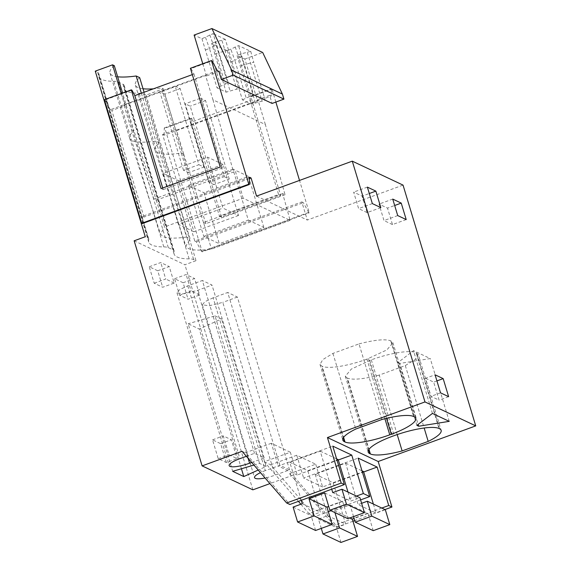 <?xml version="1.0" encoding="UTF-8"?>
<svg xmlns="http://www.w3.org/2000/svg" width="571" height="571" viewBox="0 0 571 571"><rect width="100%" height="100%" fill="white"/><g stroke="black" fill="none" stroke-linecap="round" stroke-linejoin="round"><path stroke-width="0.43" stroke-dasharray="2.85 2.14" d="M356.425 496.071L308.825 513.45L315.221 516.47L328.318 511.687M298.405 501.367L264.23 461.768L290.346 452.232L297.22 474.993L338.31 459.99M300.881 504.236L308.825 513.45M360.594 499.903L330.959 510.724M297.22 474.993L278.234 466.036L332.765 446.122M290.346 452.232L271.361 443.274L278.234 466.036M264.23 461.768L270.625 464.787L315.221 516.47M271.361 443.274L245.245 452.81L289.847 504.493M242.054 451.304L245.245 452.81M270.625 464.787L296.742 455.251L315.72 464.209L289.611 473.744L292.809 475.25L269.926 483.608M279.89 465.301L227.715 292.48L213.119 297.812L265.294 470.632L279.89 465.301L289.561 469.862L274.965 475.193A16.295 3.69 163.2 0 1 265.08 477.991M265.294 470.632A16.295 3.69 163.2 0 0 260.462 472.645M251.675 462.46L264.18 457.892L254.509 453.324L246.365 456.3M253.938 465.079L259.569 463.431L266.072 466.493L258.22 470.04M249.527 177.253L142.457 216.345L144.006 217.073L249.506 178.552M144.006 217.073L111.83 110.496L124.885 105.728L121.209 93.544M134.156 240.798L184.911 264.751L196.01 260.697L193.669 259.591A25.252 5.724 -16.8 0 0 189.151 258.877A67.335 15.26 -16.8 0 1 174.084 254.009A67.335 15.26 -16.8 0 1 174.098 251.775L124.107 86.178A67.335 15.26 163.2 0 0 124.093 88.412A67.335 15.26 163.2 0 0 139.16 93.28A25.252 5.724 163.2 0 1 143.678 93.994L146.019 95.1L163.299 88.791L161.543 87.963A55.551 12.591 163.2 0 1 153.406 88.833M252.867 489.839L184.911 264.751M183.098 282.745L174.605 278.734L179.587 295.214L188.073 299.225L199.6 295.014L194.618 278.534L183.098 282.745L188.073 299.225M226.323 462.503L220.634 443.667L212.54 439.848L218.229 458.684L226.323 462.503L237.072 458.577L228.985 454.759L223.297 435.923L231.391 439.741L237.072 458.577M157.724 270.768L149.231 266.757L154.206 283.237L162.699 287.249L174.219 283.038L169.244 266.557L157.724 270.768L162.699 287.249M241.433 468.748L199.243 329.01L188.145 323.771L232.69 471.318M259.569 463.431L215.024 315.884L188.145 323.771M215.024 315.884L221.519 318.946L199.243 329.01M266.072 466.493L221.519 318.946M254.509 453.324L202.334 280.511L187.745 285.835L179.622 289.654L176.974 292.83L183.826 293.801L197.416 290.403L212.005 285.072L202.334 280.511M264.18 457.892L212.005 285.072M399.743 363.441L397.93 362.592L413.483 350.637L430.277 358.567L399.743 363.441L418.15 424.403M416.887 425.374L397.93 362.592M432.44 413.425L413.483 350.637M449.234 421.355L430.277 358.567M425.559 378.28L433.653 382.099L439.099 400.15L431.012 396.331L425.559 378.28L435.081 374.804M381.842 419.528L359.009 343.892L332.936 353.413L322.829 359.587L319.988 364.455L322.144 366.318L343.599 437.379M332.936 353.413L355.776 429.049M359.009 343.892C374.619 339.845 385.211 338.824 390.771 340.844L392.927 342.707L415.774 418.372M384.911 418.729L366.925 359.145L386.895 349.916L392.927 342.707M366.925 359.145C348.496 365.825 328.825 369.18 322.144 366.318M256.55 196.11L307.305 220.056L403.04 185.104M163.299 88.791L175.647 129.681L162.585 134.449L194.761 241.026L301.831 201.927L307.305 220.056M301.831 201.927L303.379 202.662L308.661 212.455L309.275 212.74L299.518 180.422M275.857 102.059L271.953 89.133L271.346 88.848L271.204 96.085L269.655 95.35L272.096 103.437M142.457 216.345L142.322 223.582M104.386 99.682L105 99.968L110.282 109.768L111.83 110.496M212.962 99.811L233.054 170.187L153.87 199.101L156.24 200.214L164.519 226.944L243.175 198.223L290.132 220.385L282.681 193.605L285.057 194.725L265.351 124.535L212.962 99.811L205.574 75.529L124 105.314L124.885 105.728M217.351 70.668L110.282 109.768M218.9 71.404L206.459 75.943L205.574 75.529M141.372 93.23L155.833 141.123L186.624 237.058L190.136 238.714L159.345 142.786L155.833 141.123A55.551 12.591 -16.8 0 1 132.151 140.623A55.551 12.591 -16.8 0 1 129.674 138.218A55.551 12.591 -16.8 0 1 129.66 138.168A55.551 12.591 -16.8 0 1 133.964 130.809L122.565 93.044M124 105.314L131.394 129.596L133.964 130.809L156.704 201.649M124.107 86.178A25.252 5.724 163.2 0 0 124.114 85.343A25.252 5.724 163.2 0 0 122.979 84.23L118.297 82.017A25.252 5.724 163.2 0 0 113.779 81.31A67.335 15.26 163.2 0 1 98.712 76.435A67.335 15.26 163.2 0 1 98.726 74.209A25.252 5.724 163.2 0 0 98.733 73.366A25.252 5.724 163.2 0 0 97.598 72.253L95.264 71.147M114.3 65.665A55.551 12.591 163.2 0 0 109.996 73.031A55.551 12.591 163.2 0 0 117.655 76.778M139.674 77.642A55.551 12.591 163.2 0 0 135.37 85.008A55.551 12.591 163.2 0 0 143.028 88.755M97.598 72.253L147.596 237.85L145.255 236.744M147.596 237.85A25.252 5.724 -16.8 0 1 148.731 238.964A25.252 5.724 -16.8 0 1 148.724 239.799L98.726 74.209M122.979 84.23L172.977 249.827L168.295 247.614A25.252 5.724 -16.8 0 0 163.777 246.908A67.335 15.26 -16.8 0 1 148.71 242.033A67.335 15.26 -16.8 0 1 148.724 239.799M172.977 249.827A25.252 5.724 -16.8 0 1 174.105 250.94A25.252 5.724 -16.8 0 1 174.098 251.775M212.54 439.848L223.297 435.923M220.634 443.667L231.391 439.741M218.229 458.684L228.985 454.759M149.231 266.757L160.751 262.553L169.244 266.557M154.206 283.237L165.726 279.033L160.751 262.553M174.219 283.038L165.726 279.033M440.534 392.855L431.012 396.331M448.628 396.674L439.099 400.15M436.922 380.9L433.653 382.099M372.342 203.597L358.624 208.601L353.642 192.12L362.135 196.131L369.294 193.512M367.367 187.11L353.642 192.12M380.836 207.601L367.11 212.612L362.135 196.131M367.11 212.612L358.624 208.601M228.357 50.219L218.55 52.76L215.246 42.026L225.345 39.378L239.827 88.205L226.13 92.159L217.044 87.87L228.236 82.738L213.14 33.625L201.948 38.757L194.111 35.059M202.776 63.759L206.459 75.943M192.327 74.623L193.969 74.023L191.028 68.563L212.069 60.876M131.887 90.154L105 99.968M190.414 68.27L191.028 68.563M201.948 38.757L217.044 87.87M250.726 51.354L253.731 62.196L243.931 64.73L240.619 53.995L250.726 51.354L238.521 45.594L227.329 50.726L211.655 43.332L226.13 92.159M227.329 50.726L242.418 99.846L251.511 104.136L265.201 100.182L253.731 62.196M269.655 95.35L257.214 99.896L244.866 59.006L237.029 55.308L251.511 104.136M257.214 99.896L258.099 100.31L176.532 130.095L183.783 154.313L181.207 153.099L161.543 87.963M265.351 124.535L258.099 100.31M153.87 199.101L131.394 129.596M285.057 194.725L205.874 223.639L203.497 222.519L203.947 223.939L181.207 153.099A55.551 12.591 -16.8 0 1 157.525 152.6A55.551 12.591 -16.8 0 1 155.055 150.194A55.551 12.591 -16.8 0 1 155.041 150.144A55.551 12.591 -16.8 0 1 159.345 142.786L144.085 92.238M225.345 39.378L213.14 33.625M221.976 40.612L236.751 89.333M214.667 54.174L218.55 52.76L230.02 90.746M205.574 49.884L209.457 48.471L220.927 86.449M205.539 37.443L209.457 48.471L213.697 45.873L225.16 83.858M209.771 34.852L213.697 45.873L216.766 44.752M215.246 42.026L211.655 43.332M244.866 59.006L262.689 52.496M240.619 53.995L237.029 55.308M193.969 74.023L222.347 168.002L220.22 167.003M162.721 187.995L163.206 189.601L161.079 188.594M222.347 168.002L163.206 189.601M243.175 198.223L235.423 171.307L233.054 170.187M156.24 200.214L235.423 171.307M186.624 237.058C175.133 238.621 167.239 238.457 162.942 236.551L160.465 234.146L164.519 226.944M290.132 220.385L211.484 249.106C200.264 250.59 192.541 250.405 188.323 248.528L185.846 246.122L190.136 238.714M203.761 236.38L248.306 220.113L232.904 169.102L248.464 176.439L203.918 192.705L219.321 243.717L203.761 236.38L188.366 185.368L203.918 192.705M248.306 220.113L263.866 227.458L219.321 243.717M238.485 215.481L193.94 231.74L178.545 180.729L162.985 173.391L207.53 157.125L222.933 208.137L238.485 215.481L223.083 164.469L178.545 180.729M193.94 231.74L178.388 224.403L222.933 208.137M178.388 224.403L162.985 173.391M223.083 164.469L207.53 157.125M289.611 473.744L334.206 525.427L337.404 526.933L292.809 475.25M146.019 95.1L196.01 260.697M384.997 509.553L354.769 520.595M352.971 521.252L337.404 526.933M381.799 508.047L334.206 525.427M315.72 464.209L322.594 486.97L363.684 471.967M322.594 486.97L303.615 478.013L358.145 458.099M296.742 455.251L303.615 478.013M213.119 297.812L205.003 301.631L202.355 304.8L209.207 305.778L222.79 302.373L274.965 475.193M289.561 469.862L237.386 297.048L227.715 292.48M237.386 297.048L222.79 302.373M175.647 129.681L176.532 130.095M162.585 134.449L164.134 135.177L271.204 96.085M164.134 135.177L164.277 127.94L164.883 128.232L202.205 251.84L309.275 212.74M194.761 241.026L196.31 241.754L201.592 251.547L202.205 251.84M196.31 241.754L303.379 202.662M174.605 278.734L186.132 274.53L194.618 278.534M179.587 295.214L191.107 291.01L186.132 274.53M199.6 295.014L191.107 291.01M205.874 223.639L183.783 154.313M164.277 127.94L191.157 118.126L191.078 122.158L250.219 100.567L250.298 96.528L271.346 88.848M191.157 118.126L191.77 118.411L164.883 128.232M191.77 118.411L221.577 217.144L280.718 195.546L250.912 96.82L271.953 89.133M308.661 212.455L201.592 251.547M250.298 96.528L250.912 96.82M242.418 99.846L253.61 94.715L238.521 45.594M397.716 215.567L383.998 220.577L379.023 204.097L387.516 208.108L394.675 205.489M392.741 199.086L379.023 204.097M406.209 219.578L392.491 224.589L387.516 208.108M392.491 224.589L383.998 220.577M368.68 449.798L346.975 377.895L345.312 376.268L351.343 369.059L371.321 359.837C389.743 353.149 409.414 349.795 416.102 352.657L418.257 354.52L441.147 430.348M397.195 434.574L379.237 375.083L405.303 365.561L424.153 428.007M405.303 365.561L415.417 359.387L418.257 354.52M379.237 375.083C363.62 379.13 353.035 380.15 347.475 378.13L368.973 449.356M346.975 377.895L347.475 378.13M203.947 223.939L211.484 249.106M282.681 193.605L203.497 222.519M255.394 102.716L243.931 64.73L240.041 66.15M230.948 61.861L234.838 60.44L246.308 98.426M235.152 46.829L239.071 57.849L234.838 60.44L230.92 49.42M250.219 100.567L278.598 194.547L219.457 216.145L191.078 122.158M221.577 217.144L219.457 216.145M280.718 195.546L278.598 194.547M247.357 52.582L262.132 101.303M242.147 56.729L239.071 57.849L250.541 95.835M263.866 227.458L248.464 176.439M188.366 185.368L232.904 169.102M361.614 503.301L358.11 504.578L376.096 513.065L385.311 509.703M321.295 528.389L318.475 519.053L327.697 515.684L315.171 474.208L345.591 463.102L358.11 504.578M353.563 516.605L350.037 504.914L334.349 510.645L334.934 512.594M345.591 463.102L361.993 470.847M373.377 504.072L376.096 513.065M315.171 474.208L333.157 482.695L363.57 471.589M327.697 515.684L345.676 524.171L333.157 482.695M318.475 519.053L336.462 527.54L345.676 524.171M340.966 542.45L336.462 527.54M334.349 510.645L349.859 517.961M350.037 504.914L368.024 513.4L354.127 518.475M373.234 530.666L368.024 513.4M301.288 500.31L289.797 462.232L320.21 451.126L331.708 489.204M332.736 492.609L350.715 501.095L359.937 497.726M320.21 451.126L336.619 458.87M348.003 492.095L350.715 501.095M289.797 462.232L307.776 470.718L338.196 459.612M302.316 503.715L320.302 512.201L307.776 470.718M293.101 507.077L311.081 515.563L320.302 512.201M315.585 530.473L311.081 515.563M324.656 492.937L342.643 501.424L328.753 506.498M347.853 518.689L342.643 501.424M208.9 182.285L185.204 103.808L200.564 98.198L224.26 176.675L208.9 182.285L213.897 184.647L190.2 106.163L185.204 103.808M224.26 176.675L229.256 179.037L213.897 184.647M229.256 179.037L205.56 100.553L200.564 98.198M205.56 100.553L190.2 106.163M183.519 170.315L159.823 91.831L175.19 86.221L198.879 164.705L183.519 170.315L188.516 172.67L164.819 94.186L159.823 91.831M198.879 164.705L203.876 167.06L188.516 172.67M203.876 167.06L180.179 88.576L175.19 86.221M180.179 88.576L164.819 94.186M187.745 285.835L239.92 458.656M248.114 458.327L197.416 290.403M343.307 437.821L321.644 366.082M390.771 340.844L413.611 416.502M414.111 416.737L391.271 341.08M368.459 358.581L386.503 418.343M163.777 246.908L113.779 81.31M168.295 247.614L118.297 82.017M143.678 93.994L193.669 259.591M189.151 258.877L139.16 93.28M371.321 359.837L394.204 435.63M416.102 352.657L438.992 428.471M439.492 428.714L416.602 352.892M369.787 360.394L392.67 436.187M176.974 292.83L229.157 465.643M319.988 364.455L342.828 440.105M129.66 138.168L109.996 73.031M148.731 238.964L98.733 73.366M148.71 242.033L98.712 76.435M129.674 138.218L160.465 234.146M202.355 304.807L254.53 477.62M174.105 250.94L124.114 85.343M174.084 254.009L124.093 88.412M155.041 150.144L135.37 85.008M345.312 376.268L368.202 452.082M155.055 150.194L185.846 246.122"/><path stroke-width="0.86" d="M338.31 459.99L351.75 455.08L363.363 493.537L356.425 496.071M298.405 501.367L300.881 504.236M363.363 493.537L369.758 496.556L360.594 499.903M330.959 510.724L328.318 511.687M249.506 178.552L251.076 177.981L256.55 196.11L352.286 161.158L424.981 401.934L327.44 437.55L378.195 461.504L391.934 507.019L384.997 509.553M327.44 437.55L341.18 483.073L344.377 484.579L289.847 504.493L286.649 502.987L242.054 451.304L202.113 465.886L252.867 489.839L269.926 483.608M351.75 455.08L332.765 446.122L344.377 484.579M363.684 471.967L377.131 467.057L358.145 458.099L369.758 496.556M377.131 467.057L388.737 505.513L391.934 507.019M260.462 472.645A16.295 3.69 163.2 0 0 254.53 477.62A16.295 3.69 163.2 0 0 265.08 477.991M246.365 456.3L239.92 458.656A16.295 3.69 163.2 0 0 229.157 465.643A16.295 3.69 163.2 0 0 249.591 463.217L248.114 458.327M251.675 462.46L249.591 463.217M258.22 470.04L243.788 476.557L232.69 471.318L253.938 465.079M424.981 401.934L475.736 425.887L378.195 461.504M368.973 449.356L370.365 453.952L369.865 453.717A37.036 8.394 163.2 0 1 368.202 452.082A37.036 8.394 163.2 0 1 392.67 436.187L394.204 435.63A37.036 8.394 163.2 0 1 438.992 428.471L439.492 428.714A37.036 8.394 163.2 0 1 441.147 430.348A37.036 8.394 163.2 0 1 428.2 441.404L402.134 450.919L397.195 434.574M370.365 453.952A37.036 8.394 163.2 0 0 402.134 450.919M418.7 426.23L416.887 425.374L432.44 413.425L449.234 421.355L418.7 426.23L418.15 424.403M344.984 441.975A37.036 8.394 163.2 0 0 389.772 434.824L391.306 434.26A37.036 8.394 163.2 0 0 415.774 418.372A37.036 8.394 163.2 0 0 414.111 416.737L413.611 416.502A37.036 8.394 163.2 0 0 381.842 419.528L355.776 429.049A37.036 8.394 163.2 0 0 342.828 440.105A37.036 8.394 163.2 0 0 344.484 441.74L344.984 441.975L343.599 437.379M122.565 93.044L114.3 65.665L112.544 64.837L121.209 93.544M112.544 64.837L95.264 71.147L145.255 236.744L134.156 240.798L202.113 465.886M341.18 483.073L286.649 502.987M243.788 476.557L241.433 468.748M352.286 161.158L403.04 185.104L475.736 425.887M401.235 203.098L406.209 219.578L397.716 215.567L392.741 199.086L401.235 203.098L394.675 205.489M435.081 374.804L443.175 378.623L448.628 396.674L440.534 392.855L435.081 374.804M375.854 191.121L380.836 207.601L372.342 203.597L367.367 187.11L375.854 191.121L369.294 193.512M239.827 88.205L272.096 103.437L283.923 99.118L233.168 75.165L221.341 79.483L239.827 88.205L228.236 82.738M248.778 184.197L249.391 184.483L142.322 223.582L141.708 223.29L248.778 184.197L211.456 60.59L212.069 60.876L217.351 70.668L218.9 71.404L221.341 79.483M251.076 177.981L249.527 177.253L249.391 184.483M299.518 180.422L275.857 102.059M141.708 223.29L104.386 99.682L131.273 89.868L161.079 188.594L220.22 167.003L190.414 68.27L211.456 60.59M117.655 76.778A55.551 12.591 163.2 0 0 136.162 75.986L139.674 77.642L144.085 92.238M143.028 88.755A55.551 12.591 163.2 0 0 153.406 88.833M443.175 378.623L436.922 380.9M253.61 94.715L265.201 100.182M231.655 70.147L282.409 94.094L262.689 52.496L211.934 28.55L231.655 70.147L233.168 75.165M211.934 28.55L194.111 35.059L202.776 63.759M192.327 74.623L134.827 95.614L131.887 90.154L131.273 89.868M141.372 93.23L136.162 75.986M282.409 94.094L283.923 99.118M134.827 95.614L162.721 187.995M354.769 520.595L352.971 521.252M388.737 505.513L381.799 508.047M424.153 428.007L428.2 441.404M371.828 516.127L355.248 522.179L373.234 530.666L389.815 524.613L371.828 516.127L367.324 501.217L361.614 503.301M321.295 528.389L322.979 533.964L340.966 542.45L357.546 536.397L339.559 527.911L322.979 533.964M334.934 512.594L339.559 527.911M353.563 516.605L355.248 522.179M367.324 501.217L385.311 509.703L389.815 524.613M361.993 470.847L363.57 471.589L373.377 504.072M349.859 517.961L352.328 519.132L357.546 536.397M354.127 518.475L352.328 519.132M346.454 504.15L329.874 510.21L347.853 518.689L364.434 512.637L346.454 504.15L341.95 489.24L332.736 492.609L331.708 489.204M301.288 500.31L302.316 503.715L293.101 507.077L297.605 521.987L315.585 530.473L332.165 524.421L314.186 515.934L297.605 521.987M329.874 510.21L324.656 492.937L308.968 498.669L314.186 515.934M341.95 489.24L359.937 497.726L364.434 512.637M336.619 458.87L338.196 459.612L348.003 492.095M308.968 498.669L326.955 507.155L332.165 524.421M328.753 506.498L326.955 507.155M344.484 441.74L343.307 437.821M386.503 418.343L391.306 434.26M389.772 434.824L384.911 418.729M369.865 453.717L368.68 449.798"/></g></svg>
